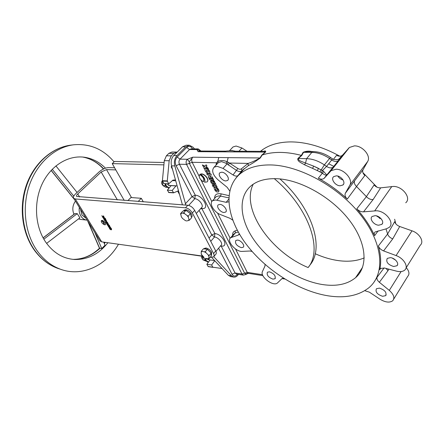 <?xml version="1.0" encoding="UTF-8"?>
<svg xmlns="http://www.w3.org/2000/svg" width="444" height="444" viewBox="0 0 444 444"><rect width="100%" height="100%" fill="white"/><g stroke="black" fill="none" stroke-linecap="round" stroke-linejoin="round"><path stroke-width="0.67" d="M260.423 151.332L262.593 149.695C269.791 144.677 279.048 142.08 290.365 141.908C305.955 141.891 322.461 146.659 339.871 156.21M263.459 151.349C265.39 150.644 266.078 150.893 265.529 152.103L262.176 155.012C267.504 153.258 273.487 152.386 280.136 152.409C286.802 152.453 293.873 153.446 301.348 155.389L301.781 155.45L298.29 158.575C298.24 160.961 302.841 161.755 305.55 163.087L313.603 166.095L322.477 170.54L326.551 166.428L331.701 159.984L332.351 158.741L330.541 157.492L329.542 158.48L324.375 164.913L319.896 171.883L317.382 170.629L318.481 168.365L313.603 166.095L312.604 168.398L304.556 164.807C301.731 162.992 296.881 161.339 297.935 158.458L306.599 158.68C312.465 158.835 318.392 160.911 324.375 164.913L326.551 166.428C329.176 168.109 331.402 168.354 333.228 167.155L326.662 175.13C325.846 175.413 324.386 174.781 322.294 173.238L323.715 171.528L326.828 175.014L324.042 178.433C322.56 179.47 320.651 179.398 318.315 178.216L322.294 173.238L321.378 172.638L322.477 170.54L323.715 171.528M327.306 295.693C297.591 290.626 265.068 269.469 245.937 243.828C226.884 218.248 222.66 189.033 239.871 174.059C247.169 167.865 257.326 164.824 270.335 164.935C299.356 165.257 339.138 186.896 361.477 215.978C383.949 245.044 385.098 275.186 368.276 288.212C357.847 295.97 344.189 298.462 327.306 295.693M261.832 155.061L262.176 155.012L260.317 157.964C255.65 161.372 251.67 163.919 248.368 165.606L248.113 163.414C251.498 162.371 255.444 160.589 259.945 158.064L261.832 155.061L265.251 152.098C265.59 151.471 265.268 151.221 264.291 151.354L234.998 151.199L233.505 151.909L198.124 151.693L196.903 149.573L198.207 148.907L190.992 148.89L189.51 149.545L180.025 159.152L177.145 157.026L186.658 147.452C188.933 145.621 190.92 146.098 192.624 148.89M248.368 165.606L241.819 170.835L235.903 178.111M209.474 173.027C211.116 171.995 207.304 167.926 206.316 168.598L205.328 169.009M206.171 168.753L205.367 168.975C203.624 169.902 207.437 174.12 208.469 173.438L209.279 173.216C211.028 172.289 207.193 168.065 206.171 168.753M200.566 174.137C204.234 176.94 205.572 179.637 204.59 182.218L207.004 181.951C209.557 180.347 205.023 173.987 201.348 174.065L200.716 173.981L201.498 173.909C205.05 173.837 209.546 179.892 207.287 181.679M239.871 174.059L244.083 168.703L241.675 170.973C240.404 171.878 238.722 171.706 236.613 170.474L225.974 163.248L221.562 161.605L218.326 162.665L217.233 163.83M238.228 175.413L238.084 175.547C236.83 176.429 235.154 176.235 233.061 174.964L223.06 168.42L217.16 166.322L214.108 167.166C211.355 170.49 212.626 174.681 217.915 179.742L227.128 187.285L229.731 190.976M221.678 172.211C225.619 172.122 230.297 178.738 227.556 180.475L225.863 180.93C221.933 180.969 217.294 174.42 220.03 172.661L221.678 172.211M228.799 201.781L226.174 202.325L215.612 199.967L212.559 200.721C208.758 203.247 213.991 212.282 220.513 214.602L229.97 218.315L232.739 220.13M219.958 204.418C223.626 204.495 228.066 210.517 225.635 212.082L223.948 212.487C220.285 212.365 215.884 206.405 218.315 204.817L219.958 204.418M237.584 240.082C241.12 240.321 245.343 245.81 243.14 247.28L241.331 247.658C236.63 245.859 234.793 243.462 235.82 240.459L237.584 240.082M269.43 271.817C274.087 273.593 275.935 275.907 274.975 278.76L272.943 279.137C268.304 277.35 266.467 275.036 267.438 272.194L269.43 271.817M379.442 288.128C384.831 289.971 386.896 292.485 385.642 295.671L382.573 296.281C377.206 294.422 375.163 291.913 376.429 288.739L379.442 288.128M390.437 257.648C395.066 258.003 399.589 263.703 396.903 265.762L393.656 266.505C387.873 264.63 385.742 261.927 387.262 258.386L390.437 257.648M405.722 202.769C411.577 198.296 402.819 186.408 393.584 186.424L380.675 187.845L373.093 199.578L363.536 211.844C361.061 211.927 358.819 210.922 356.798 208.824L366.394 196.637C368.376 198.718 370.607 199.7 373.093 199.578M378.127 230.886L374.592 235.697C373.926 234.116 374.098 232.867 375.102 231.957L386.491 228.754L389.149 227.422C394.971 223.121 385.869 211.011 376.54 210.778L363.536 211.844M375.186 215.662C380.064 215.812 384.815 222.144 381.768 224.398L378.654 225.208C373.787 225.003 369.103 218.737 372.15 216.472L375.186 215.662M363.064 169.686C362.232 171.523 362.82 173.454 364.829 175.485L356.538 186.513C354.49 184.46 353.874 182.512 354.689 180.669L363.064 169.686L367.654 161.522C371.312 155.955 362.476 145.515 354.356 145.887L349.406 147.475L339.055 159.069M380.675 187.845C378.21 187.995 376.007 187.046 374.059 184.998L366.394 196.637L356.538 186.513L347.275 199.079C345.204 197.003 344.566 195.06 345.365 193.24L349.811 185.204C353.38 179.737 344.228 169.064 336.041 169.225L331.085 170.685L324.353 178.127M336.341 175.846C341.247 175.774 346.154 182.712 342.857 185.02L340.154 185.786C335.259 185.797 330.414 178.932 333.71 176.607L336.341 175.846M328.677 163.769L333.888 166.422M379.17 217.072L379.592 218.47M364.247 257.892C357.009 260.95 348.657 261.893 339.194 260.717C331.274 259.696 323.276 257.359 315.196 253.713M276.329 178.688C299.672 179.376 330.88 196.542 348.768 219.458C366.75 242.369 368.548 266.594 355.611 277.65C347.43 284.343 336.374 286.646 322.449 284.549C298.152 280.713 271.023 263.164 255.394 241.908C239.799 220.69 237.09 196.842 251.72 185.292C257.786 180.614 265.989 178.41 276.329 178.688M247.019 151.265L241.93 147.991L236.091 146.037L233.017 146.964L232.145 147.902M230.075 150.793L231.857 150.572L235.564 151.204M200.583 151.021L200.1 150.732L198.124 151.693L199.622 151.021L225.546 151.154M200.1 150.732L196.903 149.573L189.51 149.545L186.658 147.452M362.898 172.599L376.967 187.157M394.644 219.247L395.798 223.787M360.195 272.277L359.163 272.366M308.536 266.994L310.128 264.818C324.509 247.652 312.482 208.092 279.914 178.926M253.197 184.232C240.631 208.985 270.507 251.987 308.13 267.549C323.104 249.9 309.168 207.986 274.281 178.649M343.051 179.97C340.803 179.315 339.061 178.016 337.812 176.068M313.236 151.604L307.698 151.576L303.546 152.331L301.781 155.45M321.378 172.638L319.896 171.883M297.935 158.458L301.348 155.389L303.102 152.331C305.799 151.071 308.846 150.832 312.237 151.598M338.65 159.252L340.437 157.803L338.356 160.667C336.53 161.877 334.31 161.649 331.701 159.984L329.542 158.48C323.593 154.529 317.693 152.492 311.838 152.381L303.102 152.331M333.389 159.329L336.558 155.345C338.828 156.46 340.715 156.488 342.213 155.433L339.033 159.074M342.213 155.433L342.557 155.1M347.275 199.079C338.4 190.892 328.749 183.938 318.315 178.216M381.49 219.181L376.429 215.867M374.592 235.697C370.457 226.579 364.524 217.621 356.798 208.824M395.704 260.206L392.213 258.069M380.802 268.248L379.748 269.675L380.497 268.459L384.443 268.021L396.62 271.167C400.133 272.011 402.841 271.656 404.734 270.096C408.863 266.827 403.807 258.242 396.076 255.572L383.577 250.91C380.902 249.794 379.176 248.152 378.399 245.97L387.606 233.994C388.345 236.169 390.054 237.801 392.724 238.889L383.577 250.91M406.016 268.037L420.285 245.177C424.442 241.775 419.608 233.294 412.004 230.83L399.711 226.501L392.724 238.889M386.008 228.882L387.606 233.994L394.677 221.684C395.399 223.848 397.075 225.452 399.711 226.501M379.748 269.675C381.307 262.643 380.858 254.739 378.399 245.97M364.746 290.676L369.369 292.158L379.97 299.189C385.303 302.386 389.543 302.919 392.679 300.788C394.971 297.991 393.845 294.522 389.299 290.387L379.359 282.273C377.289 280.453 376.54 278.76 377.123 277.184L384.071 267.932M388.833 269.153L387.984 270.69L386.069 268.437M393.739 299.073L407.697 276.434C409.74 274.142 409.263 271.212 406.26 267.643M373.937 282.29L377.123 277.184M265.013 264.396L264.99 266.012L262.465 271.473C259.635 276.49 273.332 287.007 277.467 282.956L281.979 278.604L283.405 278.155M239.36 233.927L238.228 235.109L230.686 237.695C226.14 240.77 235.775 252.075 242.291 251.387L249.928 251.004L252.092 251.459M238.084 175.547L241.891 170.729L241.447 168.776L248.113 163.414L229.459 163.042L237.829 168.492C239.377 169.419 240.581 169.514 241.447 168.776M208.364 169.347L207.72 168.032L205.983 167L206.799 166.139L206.138 164.791L204.856 166.328L202.386 164.907L203.063 166.284L204.368 166.961L203.707 167.588L204.384 168.959L205.505 167.649L208.514 169.192L207.87 167.876L206.133 166.844M204.357 166.955L203.707 167.588M204.384 168.959L205.511 167.654M206.943 165.984L206.144 164.807M206.765 173.793L207.304 174.892L209.651 174.975L208.292 176.895L208.83 177.983L212.67 178.138L212.132 177.039L209.779 176.951L211.144 175.025L210.606 173.926L206.993 173.798M212.132 177.039L209.929 176.795L211.294 174.869L210.756 173.765L206.91 173.637M212.67 178.138L212.276 176.884M210.778 180.575L210.512 181.313L211.438 183.283L215.273 183.461L213.475 180.542L212.21 180.297L212.071 181.035L210.806 180.458M212.487 180.236L212.177 180.336M214.197 181.335L213.62 180.386L212.632 180.075M212.404 182.268L211.533 181.607L211.677 182.234L212.404 182.268M212.926 181.835L213.153 182.301L213.975 182.34L213.314 181.407L212.876 181.413L212.926 181.835M214.247 185.603C213.603 184.915 213.292 184.898 213.314 185.553L213.47 185.864L214.397 185.908L214.247 185.603M215.368 183.65L214.43 184.865C212.859 183.544 212.171 183.638 212.36 185.148L213.22 186.902L217.055 187.096L216.522 186.014L215.051 185.942L216.028 184.998L215.512 183.489L216.028 184.998M209.124 178.582L209.662 179.67L213.497 179.831L212.965 178.738L209.124 178.582L212.965 178.738M207.897 172.272C208.769 171.523 208.38 170.735 206.732 169.902C205.861 170.657 206.249 171.445 207.897 172.272M199.756 174.553C198.512 176.862 199.706 179.248 203.33 181.724C204.595 179.443 203.402 177.056 199.756 174.553L199.733 174.575M203.53 181.518C204.712 179.226 203.502 176.851 199.905 174.398M217.066 164.008L216.383 162.782L217.76 161.544L218.775 157.52L192.785 157.176C191.608 158.658 191.403 160.367 192.174 162.299L186.541 164.385C185.753 162.443 186.042 160.739 187.412 159.274L192.785 157.176L189.294 161.844L189.355 163.342L244.605 273.199L245.51 273.754L247.408 273.659M247.291 273.737L248.446 273.41M245.704 274.52L247.119 273.815L246.919 273.554L248.096 273.293L262.909 275.635M245.51 273.754L245.66 274.553L243.29 275.108L241.997 274.048L186.541 164.385L179.42 164.219L176.107 165.706C174.758 162.437 175.108 159.546 177.145 157.026M244.605 273.199L241.997 274.048L247.214 272.35L248.096 273.293M243.34 275.114L236.352 274.015M185.886 205.111L174.792 165.923C173.865 161.777 174.603 158.325 177.017 155.561L185.731 146.803L189.305 145.216L193.173 147.28L194.5 148.895M182.417 204.845L171.562 165.84C170.629 161.716 171.373 158.275 173.782 155.528L182.495 146.809L186.064 145.227L189.161 145.221M189.294 161.844L187.412 159.274L180.025 159.152C178.838 160.623 178.638 162.315 179.42 164.219L195.26 195.188L194.844 198.718L188.672 205.4M282.767 278.693L282.179 278.46M213.414 179.665L213.109 178.582M216.972 186.924L216.666 185.858L215.212 185.786M214.563 184.693C213.703 183.755 212.981 183.527 212.41 184.01M218.587 191.514C220.146 190.482 216.417 186.63 215.462 187.235L214.441 187.646M212.004 180.697L210.922 180.414M215.19 183.289L214.341 181.174M204.989 166.161L202.703 165.085M217.86 163.081L217.76 161.544C220.346 160.129 223.476 160.184 227.15 161.716L229.459 163.042L228.255 165.018M218.775 157.52L228.172 157.642L227.15 161.716L225.974 163.248M260.317 157.964L228.172 157.642M233.061 174.964L237.829 168.492M223.06 168.42L228.333 162.415M217.155 163.914L214.108 167.166M238.495 274.353L237.94 275.041C236.635 276.623 235.203 277.295 233.655 277.067L231.535 275.846L213.769 256.688M230.636 276.579L228.377 275.336L211.605 257.337M214.768 260.728L211.649 264.99L212.82 267.205L222.033 268.526M210.056 259.934L206.86 264.269L211.649 264.99M206.86 264.269L208.219 266.622L213.009 267.355L208.219 266.622M177.212 152.092L173.765 153.369L171.267 155.861L169.17 160.739L167.277 180.919L168.698 183.849L163.836 183.605L162.41 180.697L164.291 160.65L166.389 155.8L171.267 155.861M176.657 152.053L171.9 152.026L168.881 153.33L166.389 155.8M175.474 179.903L172.927 180.125L168.698 183.849M202.714 256.133L203.79 258.513L208.586 259.202L210.55 257.187M208.347 258.752L208.586 259.202M164.119 162.493L114.53 161.45L112.227 163.614L131.513 197.591M163.897 164.868L112.227 163.614M161.416 250.272L201.537 256.16M179.543 194.516L177.656 191.103M168.898 192.524L167.338 190.171L171.095 185.653L175.957 185.908L172.194 190.454L167.338 190.171M178.494 190.737L173.621 192.846L172.194 190.454M172.599 169.558L171.168 166.805L171.684 166.284M171.168 166.805L171.7 166.35M234.998 151.199C233.383 150.821 228.488 150.694 225.608 151.154L224.109 151.848M233.505 151.909L265.529 152.103M240.409 172.633L240.737 172.955M216.994 190.803L217.438 190.687C217.599 189.56 217.072 188.833 215.867 188.5L215.423 188.617C215.262 189.738 215.79 190.465 216.994 190.803M215.445 188.606C215.562 189.782 216.128 190.459 217.138 190.643L217.566 190.543M217.549 191.93C220.363 192.84 217.382 186.752 215.318 187.39C212.521 186.508 215.501 192.557 217.549 191.93M206.332 170.002C206.427 171.229 206.998 171.933 208.042 172.117L208.447 172.017M212.992 181.346L213.298 182.145L213.891 182.168M211.638 181.574L211.821 182.079L212.321 182.101M213.398 185.07L213.614 185.709L214.313 185.742M103.036 217.854L103.452 217.244L104.912 218.187L103.618 216.938L103.924 216.544L103.513 215.856L103.041 216.567L101.781 215.773L102.869 216.861L102.614 217.149L103.036 217.854L103.485 217.266M103.652 224.37L103.791 224.231C104.19 223.121 103.441 221.878 101.532 220.502L101.387 220.64C100.993 221.761 101.748 223.005 103.652 224.37C104.051 223.26 103.302 222.017 101.387 220.64M101.737 220.457C104.007 219.974 107.504 225.768 104.279 224.664C104.523 223.388 103.674 221.989 101.737 220.457L102.048 220.446M111.527 229.653L111.566 229.626C111.577 228.538 110.989 227.766 109.796 227.322L109.357 227.506M109.657 227.461L109.313 227.533C109.296 228.621 109.89 229.387 111.083 229.837L111.427 229.764C111.438 228.677 110.85 227.911 109.657 227.461M110.728 229.243C111.072 228.915 110.834 228.516 110.007 228.044C109.657 228.371 109.901 228.771 110.728 229.243M109.773 226.274L109.49 225.43L109.024 226.157L108.014 225.669L108.641 227.156L110.428 227.361L110.095 226.801L109.407 226.723L109.773 226.274L109.352 225.574M109.002 226.523L108.569 226.473L109.002 226.523M109.13 225.974L108.092 225.635M109.196 225.308L107.97 223.809L107.609 224.153L106.915 223.898L106.976 224.392L107.504 225.269L109.296 225.474M107.864 224.786L107.404 224.425L107.864 224.786M108.07 224.586L108.597 224.869L108.07 224.586M106.033 222.827L106.371 223.393L108.164 223.593L107.825 223.027L106.033 222.827M105.977 221.034L105.506 221.95L105.85 222.516L107.637 222.716L107.298 222.15L106.199 222.028L106.671 221.112L106.332 220.54L104.54 220.346L104.878 220.912L105.977 221.034M106.199 222.028L106.671 221.112M107.298 222.15L106.338 221.889M104.19 217.721L103.557 217.86M103.852 217.815L103.513 217.887C103.496 218.997 104.09 219.774 105.3 220.23L105.639 220.163C105.655 219.047 105.062 218.27 103.852 217.815M105.733 220.046L105.777 220.019C106.099 219.602 105.789 218.953 104.845 218.076M104.939 219.63C105.284 219.286 105.039 218.875 104.207 218.409C103.863 218.753 104.107 219.158 104.939 219.63M73.954 214.302C72.067 209.607 72.561 205.211 75.447 201.11M46.609 243.395L79.887 217.838L77.256 213.647L74.792 213.664M87.207 220.146L86.708 220.096C84.321 219.747 82.379 218.415 80.886 216.1C79.354 213.525 78.827 210.611 79.315 207.37M103.741 242.152L105.028 245.193L101.759 248.562L99.95 248.29C92.047 255.633 83.084 259.324 73.066 259.374M105.467 168.165C99.706 162.349 92.996 158.752 85.337 157.381C69.308 154.629 51.521 164.741 42.524 183.156C33.505 201.537 34.804 225.918 45.41 241.691C53.186 252.753 62.92 258.686 74.614 259.49C87.751 259.74 98.84 254.157 107.886 242.74M114.069 161.882C103.18 149.018 89.677 143.329 73.565 144.805C55.311 147.114 37.607 162.404 29.687 184.327C21.784 206.244 24.725 232.601 36.652 250.061C43.146 259.39 51.088 265.784 60.473 269.236C82.023 277.25 106.105 265.69 118.493 244.228M80.497 209.279L81.979 215.046L86.047 218.27M80.619 219.425L78.516 218.892M77.256 213.647L43.845 239.183M94.877 232.556L101.759 248.562M73.049 259.368C82.839 259.329 91.653 255.622 99.489 248.246L99.95 248.29M77.084 192.457L55.905 165.895M73.776 196.131L52.242 169.247M115.795 169.908L106.499 169.597L101.165 172.017L77.744 193.945C76.612 195.049 76.263 195.893 76.69 196.476L187.851 205.261C190.637 205.755 192.918 207.459 194.688 210.373L192.357 212.931C190.576 210.012 188.289 208.303 185.503 207.798L75.247 198.951L73.748 198.363C72.977 197.308 73.61 195.787 75.652 193.795L99.056 171.939C102.253 169.225 105.444 167.777 108.63 167.593L114.585 167.777M143.29 201.842L141.303 198.296L130.925 197.547L127.811 200.66M138.184 201.454L141.303 198.296M202.658 256.077L101.72 241.869L99.911 240.704M210.323 257.159L213.503 256.954C214.313 256.244 214.324 255.1 213.547 253.524L215.734 250.938C216.506 252.514 216.489 253.663 215.679 254.379L213.903 256.482M213.547 253.524L192.357 212.931M215.734 250.938L194.688 210.373M164.968 183.661L165.623 185.936L168.348 187.89M165.656 183.694L166.311 185.975L169.203 187.929M167.438 183.783L167.71 184.532L169.691 185.475M208.514 262.021L206.116 260.467L205.589 258.769M207.426 261.91L205.439 260.367L204.906 258.674M208.896 259.768L207.381 259.03M162.493 181.085L162.837 185.548L165.878 187.313L166.839 187.362M165.495 185.686L162.837 185.548M205.983 261.139L202.692 259.701L205.3 260.084M202.692 259.701L202.347 256.033M162.687 184.954L162.06 184.343C161.383 182.995 161.499 181.763 162.415 180.641M201.593 255.927L201.67 257.909L202.481 258.808M191.364 217.016L190.637 214.458M189.588 213.07L186.819 210.994M185.387 210.523L185.914 209.696C188.228 210.173 190.11 211.605 191.558 213.997C192.308 215.518 192.285 216.622 191.503 217.299L191.458 217.349M185.037 210.611L183.378 211.022M184.965 210.473L185.697 209.679L183.983 210.401M210.473 252.364L208.081 250M206.627 249.195L205.389 248.829L206.083 248.024C208.369 248.579 210.195 249.978 211.56 252.225L211.527 255.128L211.178 255.539M211.072 255.7L211.161 253.679M205.294 249.017L204.179 248.873M205.178 248.801L205.866 247.996L204.04 248.707M186.186 220.907L185.031 220.352L186.186 220.907M182.911 213.109L184.626 213.681L183.805 212.748L180.591 213.536L182.778 211.172L185.992 210.373L190.421 213.692L191.58 217.782L189.416 220.163L188.983 219.436L188.522 220.518L189.416 220.163M188.522 220.518L186.741 220.929M181.363 216.883L182.612 218.531L181.363 216.883L180.591 213.536M185.031 220.352L182.612 218.531M185.992 210.373L183.805 212.748M188.239 216.078L187.074 215.518L188.334 217.183L188.239 216.078L190.421 213.692M184.626 213.681L187.074 215.518M181.141 213.542L180.697 214.635M188.334 217.183L188.983 219.436M201.382 251.165L201.204 252.081L202.098 251.471L201.382 251.165L203.446 248.779L207.365 249.289L211.189 253.074L211.05 256.299L209.013 258.702L208.88 258.175L207.97 258.763L209.013 258.702M207.97 258.763L205.811 258.458M201.354 254.34L204.085 257.492M201.204 252.081L201.304 254.395M205.306 251.693L204.262 251.759L206.005 252.73L205.306 251.693L207.365 249.289M202.098 251.471L204.262 251.759M201.16 253.863L201.992 255.422M206.005 252.73L208.119 254.823L208.952 256.399L208.88 258.175M211.189 253.074L209.135 255.483L208.119 254.823M208.952 256.399L209.135 255.483M238.267 232.007L235.264 232.967L235.159 230.891L237.285 230.203M231.746 237.146L235.264 232.967L233.5 234.365M232.706 235.298C232.451 233.044 233.267 231.579 235.159 230.891M228.804 197.869L219.342 195.81L216.284 196.587L215.534 197.419M214.602 198.451C214.557 194.672 216.733 193.14 221.129 193.856L220.662 196.009L216.933 200.166M367.654 161.522L349.811 185.204M241.93 147.991L238.95 151.221M237.501 274.198L237.163 274.614C235.209 276.651 233.494 276.534 232.018 274.264L235.054 272.966L236.33 274.015M237.163 274.614L236.985 274.115M330.497 157.459C324.93 153.707 319.192 151.754 313.292 151.604L311.838 152.381L306.599 158.68L305.55 163.087L304.556 164.807M338.694 160.34L333.561 166.839M317.382 170.629L312.604 168.398M348.74 148.113L330.425 171.306M345.365 193.24L354.689 180.669M391.824 186.491L374.764 210.795M412.004 230.83L396.076 255.572M387.984 270.69L379.359 282.273M401.104 271.562L389.299 290.387M238.228 235.109L239.283 233.794M226.174 202.325L228.765 199.09M185.731 146.803L182.495 146.809M177.017 155.561L173.782 155.528M174.792 165.923L171.562 165.84M215.934 251.359L220.984 245.393C223.515 243.745 218.52 237.251 214.496 236.985L214.896 233.566C222.627 234.155 229.287 247.38 221.284 246.048L220.379 246.104M220.879 245.515L235.054 272.966L241.997 274.048M209.052 238.056L211.76 234.937L214.496 236.985L210.75 241.331M199.101 210.351L211.76 234.937L214.896 233.566L201.426 207.781M185.292 203.868L192.03 196.62L195.26 195.188C203.047 195.388 210.173 209.54 202.087 208.53L200.444 208.863M196.287 213.453L201.493 207.709C204.301 205.944 199.023 198.779 194.844 198.718L192.03 196.62L176.107 165.706M216.045 165.096L216.383 162.782L192.174 162.299L199.156 176.251M200.993 179.925L211.81 201.554M217.532 212.998L230.159 238.25M235.531 248.984L247.214 272.35L262.515 274.692M221.129 193.856L228.971 195.632M232.018 274.264L218.598 248.213M231.535 275.846L228.377 275.336M208.031 266.472L212.82 267.205M168.881 153.33L173.765 153.369M164.291 160.65L169.17 160.739M162.41 180.697L167.277 180.919M162.476 181.052L167.344 181.28M202.753 256.565L203.219 256.632M168.504 192.357L173.36 192.652M178.138 191.841L178.81 191.88M218.093 189.122L217.838 188.495M201.021 151.027L198.207 148.907M71.379 145.071L70.69 145.155C52.559 147.447 34.982 162.587 27.128 184.288C19.286 205.977 22.211 232.057 34.06 249.35C40.509 258.597 48.396 264.935 57.726 268.359L60.761 269.336M103.446 168.992C97.586 162.532 90.67 158.552 82.695 157.048C90.787 158.569 97.785 162.51 103.702 168.87M105.289 242.374L104.34 243.573M88.167 221.7L99.661 248.279M75.058 213.564L43.135 237.917M74.142 198.995L51.182 170.363M124.209 200.383L106.499 169.597M117.338 199.856L101.165 172.017M79.587 196.964L77.744 193.945M101.72 241.869L75.247 198.951M185.503 207.798L187.851 205.261M262.593 149.695L260.911 151.337M230.686 237.695L233.466 234.399M228.022 179.964L227.556 180.475M226.04 211.616L225.635 212.082M243.517 246.814L243.14 247.28M275.358 278.255L274.975 278.76M386.202 294.783L385.642 295.671M397.569 264.707L396.903 265.762M382.539 223.265L381.768 224.398M343.645 183.988L342.857 185.02M355.611 277.65L362.626 267.21M233.017 146.964L229.404 150.827M332.428 158.797C332.628 159.418 334.293 159.707 337.423 159.668L339.46 158.913L338.356 160.667L324.037 178.433M349.406 147.475L331.085 170.685M281.979 278.604L284.765 279.004M238.828 234.793L239.227 234.293M215.49 197.469L212.559 200.721M233.655 277.067L230.497 276.557M168.764 192.552L173.621 192.846M213.42 183.822L214.53 184.737M216.816 187.69L216.994 188.051M60.473 269.236L57.726 268.359C48.174 264.846 40.138 258.43 33.616 249.106C21.701 231.74 18.82 205.861 26.651 184.299C34.499 162.743 52.164 147.513 70.69 145.155L73.565 144.805M87.612 220.801L99.5 248.274M85.337 157.381L82.939 157.071M74.847 213.62L43.096 237.845M80.381 219.397L86.708 220.096M74.553 199.661L51.116 170.435M104.146 243.112L104.773 242.296M100.189 241.153L73.748 198.363M168.254 187.89L168.942 187.923M208.02 261.999L207.337 261.899M175.707 180.736L172.411 180.586M177.134 185.858L168.57 185.414M207.92 259.623L214.646 260.595M183.6 210.817L184.332 210.023M203.924 248.84L204.373 248.324"/></g></svg>
